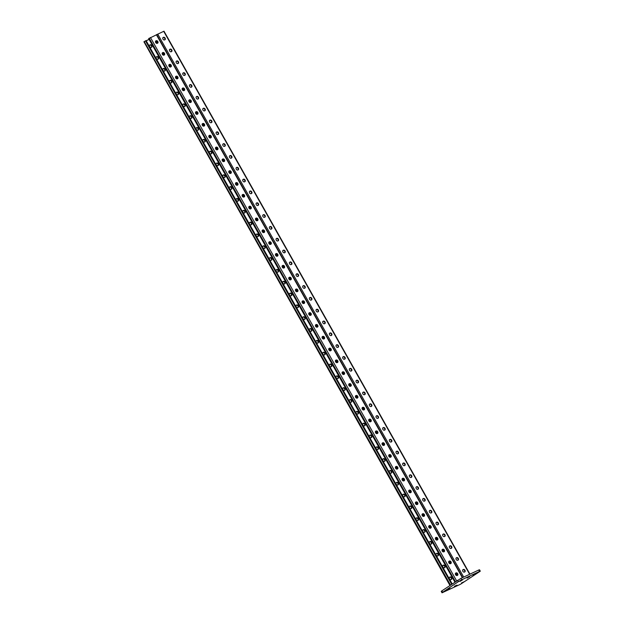 <?xml version="1.0" encoding="UTF-8"?>
<svg xmlns="http://www.w3.org/2000/svg" width="624" height="624" viewBox="0 0 624 624"><rect width="100%" height="100%" fill="white"/><g stroke="black" fill="none" stroke-linecap="round" stroke-linejoin="round"><path stroke-width="0.94" d="M446.183 590.632L449.834 588.338L446.183 590.632M473 575.476L476.65 573.183L473 575.476M441.831 590.873L442.634 592.293L442.034 592.8L441.238 591.38L441.831 590.873L460.933 578.354L478.702 570.04L479.505 569.759L480.301 571.178L479.505 571.459L478.702 570.04M460.933 578.354L461.737 579.774L479.505 571.459M442.634 592.293L458.383 581.669L457.587 580.25M480.301 571.178L460.598 584.204L442.034 592.8M454.553 586.591L457.018 585.094L454.381 586.303M461.659 583.261L464.123 581.763L461.495 582.972M467.15 578.097L469.622 576.592L466.986 577.801M460.044 581.42L462.509 579.922L459.88 581.131M461.737 579.774L458.383 581.669M456.745 575.554L455.473 573.3M450.083 563.729L448.812 561.475M316.813 327.21L315.541 324.956M310.144 315.385L308.88 313.131M323.474 339.035L322.202 336.781M330.135 350.86L328.871 348.613M336.796 362.684L335.533 360.438M343.465 374.509L342.194 372.263M350.126 386.342L348.855 384.088M356.788 398.167L355.524 395.912M363.457 409.991L362.185 407.737M370.118 421.816L368.846 419.562M376.779 433.641L375.515 431.395M383.448 445.466L382.177 443.219M390.109 457.291L388.838 455.044M396.77 469.123L395.507 466.869M403.432 480.948L402.168 478.694M410.101 492.773L408.829 490.519M416.762 504.598L415.49 502.343M423.423 516.422L422.159 514.176M430.092 528.247L428.821 526.001M436.753 540.072L435.482 537.826M443.414 551.905L442.151 549.65M155.618 41.137L156.881 43.391M162.279 52.962L163.55 55.216M295.55 289.481L296.821 291.728M302.211 301.306L303.482 303.56M288.889 277.657L290.152 279.903M282.22 265.832L283.491 268.078M275.558 253.999L276.83 256.253M268.897 242.174L270.161 244.429M262.228 230.35L263.5 232.604M255.567 218.525L256.838 220.779M248.906 206.7L250.177 208.954M242.245 194.875L243.508 197.122M235.576 183.05L236.847 185.297M228.914 171.218L230.186 173.472M222.253 159.393L223.517 161.647M215.584 147.568L216.856 149.822M208.923 135.743L210.194 137.998M202.262 123.919L203.525 126.173M195.593 112.094L196.864 114.34M188.932 100.269L190.203 102.515M182.27 88.436L183.542 90.691M175.609 76.612L176.873 78.866M168.94 64.787L170.212 67.041M455.988 575.211L455.341 574.057L455.988 575.211M449.327 563.386L448.679 562.232L449.327 563.386M316.056 326.867L315.409 325.712L316.056 326.867M309.395 315.042L308.74 313.888L309.395 315.042M322.717 338.692L322.07 337.537L322.717 338.692M329.386 350.516L328.731 349.37L329.386 350.516M336.047 362.349L335.4 361.195L336.047 362.349M342.709 374.174L342.061 373.019L342.709 374.174M349.37 385.999L348.722 384.844L349.37 385.999M356.039 397.823L355.384 396.669L356.039 397.823M362.7 409.648L362.053 408.494L362.7 409.648M369.361 421.473L368.714 420.319L369.361 421.473M376.03 433.298L375.375 432.151L376.03 433.298M382.691 445.13L382.044 443.976L382.691 445.13M389.353 456.955L388.705 455.801L389.353 456.955M396.022 468.78L395.366 467.626L396.022 468.78M402.683 480.605L402.035 479.45L402.683 480.605M409.344 492.43L408.697 491.275L409.344 492.43M416.005 504.254L415.358 503.1L416.005 504.254M422.674 516.079L422.019 514.933L422.674 516.079M429.335 527.912L428.688 526.757L429.335 527.912M435.997 539.737L435.349 538.582L435.997 539.737M442.666 551.561L442.01 550.407L442.666 551.561M155.477 41.894L156.133 43.048L155.477 41.894M162.146 53.719L162.794 54.873L162.146 53.719M295.417 290.238L296.065 291.392L295.417 290.238M302.078 302.063L302.726 303.217L302.078 302.063M288.748 278.413L289.403 279.568L288.748 278.413M282.087 266.588L282.734 267.735L282.087 266.588M275.426 254.764L276.073 255.91L275.426 254.764M268.765 242.931L269.412 244.085L268.765 242.931M262.096 231.106L262.751 232.261L262.096 231.106M255.434 219.281L256.082 220.436L255.434 219.281M248.773 207.457L249.421 208.611L248.773 207.457M242.104 195.632L242.759 196.786L242.104 195.632M235.443 183.807L236.09 184.954L235.443 183.807M228.782 171.982L229.429 173.129L228.782 171.982M222.113 160.15L222.768 161.304L222.113 160.15M215.452 148.325L216.099 149.479L215.452 148.325M208.79 136.5L209.438 137.654L208.79 136.5M202.129 124.675L202.777 125.83L202.129 124.675M195.46 112.85L196.108 114.005L195.46 112.85M188.799 101.026L189.446 102.172L188.799 101.026M182.138 89.201L182.785 90.347L182.138 89.201M175.469 77.368L176.124 78.523L175.469 77.368M168.808 65.543L169.455 66.698L168.808 65.543M316.22 309.644L316.368 309.574A1.42 1.014 -124 0 1 317.858 310.175A1.42 1.014 -124 0 1 318.014 311.828M322.881 321.469L323.029 321.399A1.42 1.014 -124 0 1 324.519 322.007A1.42 1.014 -124 0 1 324.675 323.661M329.542 333.294L329.69 333.224A1.42 1.014 -124 0 1 331.188 333.832A1.42 1.014 -124 0 1 331.336 335.486M336.211 345.119L336.359 345.049A1.42 1.014 -124 0 1 337.849 345.657A1.42 1.014 -124 0 1 338.005 347.311M342.872 356.951L343.021 356.881A1.42 1.014 -124 0 1 344.51 357.482A1.42 1.014 -124 0 1 344.666 359.135M349.534 368.776L349.682 368.706A1.42 1.014 -124 0 1 351.179 369.307A1.42 1.014 -124 0 1 351.328 370.96M356.195 380.601L356.351 380.531A1.42 1.014 -124 0 1 357.841 381.131A1.42 1.014 -124 0 1 357.989 382.785M362.864 392.426L363.012 392.356A1.42 1.014 -124 0 1 364.502 392.956A1.42 1.014 -124 0 1 364.658 394.61M369.525 404.251L369.673 404.18A1.42 1.014 -124 0 1 371.171 404.789A1.42 1.014 -124 0 1 371.319 406.442M376.186 416.075L376.334 416.005A1.42 1.014 -124 0 1 377.832 416.614A1.42 1.014 -124 0 1 377.98 418.267M382.855 427.9L383.003 427.83A1.42 1.014 -124 0 1 384.493 428.438A1.42 1.014 -124 0 1 384.649 430.092M389.516 439.733L389.665 439.663A1.42 1.014 -124 0 1 391.154 440.263A1.42 1.014 -124 0 1 391.31 441.917M396.178 451.558L396.326 451.487A1.42 1.014 -124 0 1 397.823 452.088A1.42 1.014 -124 0 1 397.972 453.742M402.847 463.382L402.995 463.312A1.42 1.014 -124 0 1 404.485 463.913A1.42 1.014 -124 0 1 404.641 465.566M409.508 475.207L409.656 475.137A1.42 1.014 -124 0 1 411.146 475.738A1.42 1.014 -124 0 1 411.302 477.391M416.169 487.032L416.317 486.962A1.42 1.014 -124 0 1 417.815 487.57A1.42 1.014 -124 0 1 417.963 489.224M422.838 498.857L422.986 498.787A1.42 1.014 -124 0 1 424.476 499.395A1.42 1.014 -124 0 1 424.624 501.049M429.499 510.682L429.647 510.611A1.42 1.014 -124 0 1 431.137 511.22A1.42 1.014 -124 0 1 431.293 512.873M436.16 522.514L436.309 522.444A1.42 1.014 -124 0 1 437.806 523.045A1.42 1.014 -124 0 1 437.954 524.698M442.822 534.339L442.978 534.269A1.42 1.014 -124 0 1 444.467 534.869A1.42 1.014 -124 0 1 444.616 536.523M449.491 546.164L449.639 546.094A1.42 1.014 -124 0 1 451.129 546.694A1.42 1.014 -124 0 1 451.285 548.348M456.152 557.989L456.3 557.918A1.42 1.014 -124 0 1 457.798 558.519A1.42 1.014 -124 0 1 457.946 560.173M462.813 569.813L462.961 569.743A1.42 1.014 -124 0 1 464.459 570.352A1.42 1.014 -124 0 1 464.607 572.005M311.345 300.004A1.42 1.014 56 0 0 311.197 298.35A1.42 1.014 56 0 0 309.699 297.749L309.551 297.82M304.684 288.179A1.42 1.014 56 0 0 304.535 286.525A1.42 1.014 56 0 0 303.038 285.925L302.89 285.995M298.022 276.354A1.42 1.014 56 0 0 297.866 274.7A1.42 1.014 56 0 0 296.377 274.1L296.228 274.17M291.353 264.529A1.42 1.014 56 0 0 291.205 262.876A1.42 1.014 56 0 0 289.715 262.267L289.559 262.337M284.692 252.704A1.42 1.014 56 0 0 284.544 251.051A1.42 1.014 56 0 0 283.046 250.442L282.898 250.513M278.031 240.88A1.42 1.014 56 0 0 277.875 239.226A1.42 1.014 56 0 0 276.385 238.618L276.237 238.688M271.37 229.047A1.42 1.014 56 0 0 271.214 227.401A1.42 1.014 56 0 0 269.724 226.793L269.576 226.863M264.701 217.222A1.42 1.014 56 0 0 264.553 215.569A1.42 1.014 56 0 0 263.055 214.968L262.907 215.038M258.04 205.397A1.42 1.014 56 0 0 257.884 203.744A1.42 1.014 56 0 0 256.394 203.143L256.246 203.213M251.378 193.573A1.42 1.014 56 0 0 251.222 191.919A1.42 1.014 56 0 0 249.733 191.318L249.584 191.389M244.709 181.748A1.42 1.014 56 0 0 244.561 180.094A1.42 1.014 56 0 0 243.064 179.486L242.915 179.556M238.048 169.923A1.42 1.014 56 0 0 237.9 168.269A1.42 1.014 56 0 0 236.402 167.661L236.254 167.731M231.387 158.098A1.42 1.014 56 0 0 231.231 156.445A1.42 1.014 56 0 0 229.741 155.836L229.593 155.906M224.718 146.266A1.42 1.014 56 0 0 224.57 144.62A1.42 1.014 56 0 0 223.08 144.011L222.924 144.082M218.057 134.441A1.42 1.014 56 0 0 217.909 132.787A1.42 1.014 56 0 0 216.411 132.187L216.263 132.257M211.396 122.616A1.42 1.014 56 0 0 211.24 120.962A1.42 1.014 56 0 0 209.75 120.362L209.602 120.432M204.727 110.791A1.42 1.014 56 0 0 204.578 109.138A1.42 1.014 56 0 0 203.089 108.537L202.94 108.607M198.065 98.966A1.42 1.014 56 0 0 197.917 97.313A1.42 1.014 56 0 0 196.42 96.704L196.271 96.775M191.404 87.142A1.42 1.014 56 0 0 191.248 85.488A1.42 1.014 56 0 0 189.758 84.88L189.61 84.95M184.743 75.317A1.42 1.014 56 0 0 184.587 73.663A1.42 1.014 56 0 0 183.097 73.055L182.949 73.125M178.074 63.484A1.42 1.014 56 0 0 177.926 61.838A1.42 1.014 56 0 0 176.428 61.23L176.28 61.3M171.413 51.659A1.42 1.014 56 0 0 171.265 50.006A1.42 1.014 56 0 0 169.767 49.405L169.619 49.475M164.752 39.835A1.42 1.014 56 0 0 164.596 38.181A1.42 1.014 56 0 0 163.106 37.58L162.958 37.651M156.725 34.648L163.995 31.2L469.927 574.15M317.866 311.899L318.146 311.766A1.42 1.014 56 0 0 318.248 311.711A1.42 1.014 56 0 0 318.334 310.034A1.42 1.014 56 0 0 316.758 309.309L316.477 309.442A1.42 1.014 56 0 0 316.376 309.496A1.42 1.014 56 0 0 316.282 311.173A1.42 1.014 56 0 0 317.866 311.899M324.527 323.731L324.808 323.591A1.42 1.014 56 0 0 324.909 323.536A1.42 1.014 56 0 0 325.003 321.867A1.42 1.014 56 0 0 323.427 321.134L323.138 321.266A1.42 1.014 56 0 0 323.037 321.321A1.42 1.014 56 0 0 322.951 322.998A1.42 1.014 56 0 0 324.527 323.731M331.188 335.556L331.477 335.423A1.42 1.014 56 0 0 331.57 335.361A1.42 1.014 56 0 0 331.664 333.692A1.42 1.014 56 0 0 330.088 332.959L329.8 333.091A1.42 1.014 56 0 0 329.706 333.154A1.42 1.014 56 0 0 329.612 334.823A1.42 1.014 56 0 0 331.188 335.556M337.849 347.381L338.138 347.248A1.42 1.014 56 0 0 338.239 347.194A1.42 1.014 56 0 0 338.325 345.517A1.42 1.014 56 0 0 336.749 344.783L336.469 344.916A1.42 1.014 56 0 0 336.367 344.978A1.42 1.014 56 0 0 336.274 346.648A1.42 1.014 56 0 0 337.849 347.381M344.518 359.206L344.799 359.073A1.42 1.014 56 0 0 344.9 359.018A1.42 1.014 56 0 0 344.994 357.341A1.42 1.014 56 0 0 343.411 356.616L343.13 356.749A1.42 1.014 56 0 0 343.028 356.803A1.42 1.014 56 0 0 342.943 358.472A1.42 1.014 56 0 0 344.518 359.206M351.179 371.03L351.46 370.898A1.42 1.014 56 0 0 351.562 370.843A1.42 1.014 56 0 0 351.655 369.166A1.42 1.014 56 0 0 350.08 368.441L349.791 368.573A1.42 1.014 56 0 0 349.697 368.628A1.42 1.014 56 0 0 349.604 370.305A1.42 1.014 56 0 0 351.179 371.03M357.841 382.855L358.129 382.723A1.42 1.014 56 0 0 358.223 382.668A1.42 1.014 56 0 0 358.316 380.991A1.42 1.014 56 0 0 356.741 380.266L356.46 380.398A1.42 1.014 56 0 0 356.359 380.453A1.42 1.014 56 0 0 356.265 382.13A1.42 1.014 56 0 0 357.841 382.855M364.51 394.68L364.79 394.547A1.42 1.014 56 0 0 364.892 394.493A1.42 1.014 56 0 0 364.985 392.816A1.42 1.014 56 0 0 363.402 392.09L363.121 392.223A1.42 1.014 56 0 0 363.02 392.278A1.42 1.014 56 0 0 362.926 393.955A1.42 1.014 56 0 0 364.51 394.68M371.171 406.513L371.452 406.372A1.42 1.014 56 0 0 371.553 406.318A1.42 1.014 56 0 0 371.647 404.648A1.42 1.014 56 0 0 370.071 403.915L369.782 404.048A1.42 1.014 56 0 0 369.689 404.102A1.42 1.014 56 0 0 369.595 405.779A1.42 1.014 56 0 0 371.171 406.513M377.832 418.337L378.121 418.205A1.42 1.014 56 0 0 378.214 418.142A1.42 1.014 56 0 0 378.308 416.473A1.42 1.014 56 0 0 376.732 415.74L376.451 415.873A1.42 1.014 56 0 0 376.35 415.927A1.42 1.014 56 0 0 376.256 417.604A1.42 1.014 56 0 0 377.832 418.337M384.501 430.162L384.782 430.03A1.42 1.014 56 0 0 384.883 429.975A1.42 1.014 56 0 0 384.969 428.298A1.42 1.014 56 0 0 383.393 427.565L383.113 427.697A1.42 1.014 56 0 0 383.011 427.76A1.42 1.014 56 0 0 382.918 429.429A1.42 1.014 56 0 0 384.501 430.162M391.162 441.987L391.443 441.854A1.42 1.014 56 0 0 391.544 441.8A1.42 1.014 56 0 0 391.638 440.123A1.42 1.014 56 0 0 390.062 439.397L389.774 439.53A1.42 1.014 56 0 0 389.672 439.585A1.42 1.014 56 0 0 389.587 441.254A1.42 1.014 56 0 0 391.162 441.987M397.823 453.812L398.112 453.679A1.42 1.014 56 0 0 398.206 453.625A1.42 1.014 56 0 0 398.299 451.948A1.42 1.014 56 0 0 396.724 451.222L396.435 451.355A1.42 1.014 56 0 0 396.341 451.409A1.42 1.014 56 0 0 396.248 453.086A1.42 1.014 56 0 0 397.823 453.812M404.485 465.637L404.773 465.504A1.42 1.014 56 0 0 404.875 465.449A1.42 1.014 56 0 0 404.96 463.772A1.42 1.014 56 0 0 403.385 463.047L403.104 463.18A1.42 1.014 56 0 0 403.003 463.234A1.42 1.014 56 0 0 402.909 464.911A1.42 1.014 56 0 0 404.485 465.637M411.154 477.461L411.434 477.329A1.42 1.014 56 0 0 411.536 477.274A1.42 1.014 56 0 0 411.629 475.597A1.42 1.014 56 0 0 410.046 474.872L409.765 475.004A1.42 1.014 56 0 0 409.664 475.059A1.42 1.014 56 0 0 409.578 476.736A1.42 1.014 56 0 0 411.154 477.461M417.815 489.294L418.096 489.154A1.42 1.014 56 0 0 418.197 489.099A1.42 1.014 56 0 0 418.291 487.43A1.42 1.014 56 0 0 416.715 486.697L416.426 486.829A1.42 1.014 56 0 0 416.333 486.884A1.42 1.014 56 0 0 416.239 488.561A1.42 1.014 56 0 0 417.815 489.294M424.476 501.119L424.765 500.986A1.42 1.014 56 0 0 424.858 500.924A1.42 1.014 56 0 0 424.952 499.255A1.42 1.014 56 0 0 423.376 498.521L423.095 498.654A1.42 1.014 56 0 0 422.994 498.709A1.42 1.014 56 0 0 422.9 500.386A1.42 1.014 56 0 0 424.476 501.119M431.145 512.944L431.426 512.811A1.42 1.014 56 0 0 431.527 512.756A1.42 1.014 56 0 0 431.621 511.079A1.42 1.014 56 0 0 430.037 510.346L429.757 510.479A1.42 1.014 56 0 0 429.655 510.541A1.42 1.014 56 0 0 429.562 512.21A1.42 1.014 56 0 0 431.145 512.944M437.806 524.768L438.087 524.636A1.42 1.014 56 0 0 438.188 524.581A1.42 1.014 56 0 0 438.282 522.904A1.42 1.014 56 0 0 436.706 522.179L436.418 522.311A1.42 1.014 56 0 0 436.324 522.366A1.42 1.014 56 0 0 436.231 524.035A1.42 1.014 56 0 0 437.806 524.768M444.467 536.593L444.756 536.461A1.42 1.014 56 0 0 444.85 536.406A1.42 1.014 56 0 0 444.943 534.729A1.42 1.014 56 0 0 443.368 534.004L443.087 534.136A1.42 1.014 56 0 0 442.985 534.191A1.42 1.014 56 0 0 442.892 535.868A1.42 1.014 56 0 0 444.467 536.593M451.136 548.418L451.417 548.285A1.42 1.014 56 0 0 451.519 548.231A1.42 1.014 56 0 0 451.604 546.554A1.42 1.014 56 0 0 450.029 545.828L449.748 545.961A1.42 1.014 56 0 0 449.647 546.016A1.42 1.014 56 0 0 449.553 547.693A1.42 1.014 56 0 0 451.136 548.418M457.798 560.243L458.078 560.11A1.42 1.014 56 0 0 458.18 560.056A1.42 1.014 56 0 0 458.273 558.379A1.42 1.014 56 0 0 456.698 557.653L456.409 557.786A1.42 1.014 56 0 0 456.308 557.84A1.42 1.014 56 0 0 456.222 559.517A1.42 1.014 56 0 0 457.798 560.243M464.459 572.075L464.747 571.935A1.42 1.014 56 0 0 464.841 571.88A1.42 1.014 56 0 0 464.935 570.211A1.42 1.014 56 0 0 463.359 569.478L463.07 569.611A1.42 1.014 56 0 0 462.977 569.665A1.42 1.014 56 0 0 462.883 571.342A1.42 1.014 56 0 0 464.459 572.075M309.816 297.617L310.097 297.484A1.42 1.014 -124 0 1 311.672 298.21A1.42 1.014 -124 0 1 311.579 299.887A1.42 1.014 -124 0 1 311.485 299.941L311.197 300.074A1.42 1.014 -124 0 1 309.621 299.348A1.42 1.014 -124 0 1 309.715 297.671A1.42 1.014 -124 0 1 309.816 297.617L309.621 297.742M303.147 285.792L303.436 285.659A1.42 1.014 -124 0 1 305.011 286.385A1.42 1.014 -124 0 1 304.918 288.062A1.42 1.014 -124 0 1 304.816 288.116L304.535 288.249A1.42 1.014 -124 0 1 302.96 287.524A1.42 1.014 -124 0 1 303.053 285.847A1.42 1.014 -124 0 1 303.147 285.792L302.96 285.917M296.486 273.967L296.767 273.835A1.42 1.014 -124 0 1 298.35 274.56A1.42 1.014 -124 0 1 298.256 276.237A1.42 1.014 -124 0 1 298.155 276.292L297.874 276.424A1.42 1.014 -124 0 1 296.291 275.691A1.42 1.014 -124 0 1 296.384 274.022A1.42 1.014 -124 0 1 296.486 273.967L296.299 274.092M289.825 262.135L290.105 262.002A1.42 1.014 -124 0 1 291.681 262.735A1.42 1.014 -124 0 1 291.587 264.412A1.42 1.014 -124 0 1 291.494 264.467L291.205 264.599A1.42 1.014 -124 0 1 289.63 263.866A1.42 1.014 -124 0 1 289.723 262.197A1.42 1.014 -124 0 1 289.825 262.135L289.637 262.267M283.156 250.31L283.444 250.177A1.42 1.014 -124 0 1 285.02 250.91A1.42 1.014 -124 0 1 284.926 252.58A1.42 1.014 -124 0 1 284.825 252.642L284.544 252.775A1.42 1.014 -124 0 1 282.968 252.041A1.42 1.014 -124 0 1 283.062 250.372A1.42 1.014 -124 0 1 283.156 250.31L282.968 250.442M276.494 238.485L276.775 238.352A1.42 1.014 -124 0 1 278.359 239.086A1.42 1.014 -124 0 1 278.265 240.755A1.42 1.014 -124 0 1 278.164 240.809L277.883 240.95A1.42 1.014 -124 0 1 276.307 240.217A1.42 1.014 -124 0 1 276.393 238.54A1.42 1.014 -124 0 1 276.494 238.485L276.307 238.61M269.833 226.66L270.114 226.528A1.42 1.014 -124 0 1 271.69 227.253A1.42 1.014 -124 0 1 271.604 228.93A1.42 1.014 -124 0 1 271.502 228.985L271.214 229.117A1.42 1.014 -124 0 1 269.638 228.392A1.42 1.014 -124 0 1 269.732 226.715A1.42 1.014 -124 0 1 269.833 226.66L269.646 226.785M263.164 214.835L263.453 214.703A1.42 1.014 -124 0 1 265.028 215.428A1.42 1.014 -124 0 1 264.935 217.105A1.42 1.014 -124 0 1 264.841 217.16L264.553 217.292A1.42 1.014 -124 0 1 262.977 216.567A1.42 1.014 -124 0 1 263.071 214.89A1.42 1.014 -124 0 1 263.164 214.835L262.977 214.96M256.503 203.011L256.792 202.878A1.42 1.014 -124 0 1 258.367 203.603A1.42 1.014 -124 0 1 258.274 205.28A1.42 1.014 -124 0 1 258.172 205.335L257.891 205.468A1.42 1.014 -124 0 1 256.316 204.742A1.42 1.014 -124 0 1 256.402 203.065A1.42 1.014 -124 0 1 256.503 203.011L256.316 203.135M249.842 191.186L250.123 191.053A1.42 1.014 -124 0 1 251.698 191.779A1.42 1.014 -124 0 1 251.612 193.456A1.42 1.014 -124 0 1 251.511 193.51L251.222 193.643A1.42 1.014 -124 0 1 249.647 192.917A1.42 1.014 -124 0 1 249.74 191.24A1.42 1.014 -124 0 1 249.842 191.186L249.655 191.311M243.173 179.353L243.461 179.221A1.42 1.014 -124 0 1 245.037 179.954A1.42 1.014 -124 0 1 244.943 181.631A1.42 1.014 -124 0 1 244.85 181.685L244.561 181.818A1.42 1.014 -124 0 1 242.986 181.085A1.42 1.014 -124 0 1 243.079 179.416A1.42 1.014 -124 0 1 243.173 179.353L242.986 179.486M236.512 167.528L236.8 167.396A1.42 1.014 -124 0 1 238.376 168.129A1.42 1.014 -124 0 1 238.282 169.798A1.42 1.014 -124 0 1 238.181 169.861L237.9 169.993A1.42 1.014 -124 0 1 236.324 169.26A1.42 1.014 -124 0 1 236.418 167.591A1.42 1.014 -124 0 1 236.512 167.528L236.324 167.661M229.85 155.704L230.131 155.571A1.42 1.014 -124 0 1 231.715 156.304A1.42 1.014 -124 0 1 231.621 157.973A1.42 1.014 -124 0 1 231.52 158.036L231.239 158.168A1.42 1.014 -124 0 1 229.655 157.435A1.42 1.014 -124 0 1 229.749 155.758A1.42 1.014 -124 0 1 229.85 155.704L229.663 155.828M223.189 143.879L223.47 143.746A1.42 1.014 -124 0 1 225.046 144.472A1.42 1.014 -124 0 1 224.952 146.149A1.42 1.014 -124 0 1 224.858 146.203L224.57 146.336A1.42 1.014 -124 0 1 222.994 145.61A1.42 1.014 -124 0 1 223.088 143.933A1.42 1.014 -124 0 1 223.189 143.879L223.002 144.004M216.52 132.054L216.809 131.921A1.42 1.014 -124 0 1 218.384 132.647A1.42 1.014 -124 0 1 218.291 134.324A1.42 1.014 -124 0 1 218.189 134.378L217.909 134.511A1.42 1.014 -124 0 1 216.333 133.786A1.42 1.014 -124 0 1 216.427 132.109A1.42 1.014 -124 0 1 216.52 132.054L216.333 132.179M209.859 120.229L210.14 120.097A1.42 1.014 -124 0 1 211.723 120.822A1.42 1.014 -124 0 1 211.63 122.499A1.42 1.014 -124 0 1 211.528 122.554L211.247 122.686A1.42 1.014 -124 0 1 209.672 121.961A1.42 1.014 -124 0 1 209.758 120.284A1.42 1.014 -124 0 1 209.859 120.229L209.672 120.354M203.198 108.404L203.479 108.272A1.42 1.014 -124 0 1 205.054 108.997A1.42 1.014 -124 0 1 204.961 110.674A1.42 1.014 -124 0 1 204.867 110.729L204.578 110.861A1.42 1.014 -124 0 1 203.003 110.136A1.42 1.014 -124 0 1 203.096 108.459A1.42 1.014 -124 0 1 203.198 108.404L203.011 108.529M196.529 96.58L196.817 96.439A1.42 1.014 -124 0 1 198.393 97.172A1.42 1.014 -124 0 1 198.299 98.849A1.42 1.014 -124 0 1 198.206 98.904L197.917 99.037A1.42 1.014 -124 0 1 196.342 98.303A1.42 1.014 -124 0 1 196.435 96.634A1.42 1.014 -124 0 1 196.529 96.58L196.342 96.704M189.868 84.747L190.156 84.614A1.42 1.014 -124 0 1 191.732 85.348A1.42 1.014 -124 0 1 191.638 87.017A1.42 1.014 -124 0 1 191.537 87.079L191.256 87.212A1.42 1.014 -124 0 1 189.68 86.479A1.42 1.014 -124 0 1 189.766 84.809A1.42 1.014 -124 0 1 189.868 84.747L189.68 84.88M183.206 72.922L183.487 72.79A1.42 1.014 -124 0 1 185.063 73.523A1.42 1.014 -124 0 1 184.977 75.192A1.42 1.014 -124 0 1 184.876 75.254L184.587 75.387A1.42 1.014 -124 0 1 183.011 74.654A1.42 1.014 -124 0 1 183.105 72.977A1.42 1.014 -124 0 1 183.206 72.922L183.019 73.047M176.537 61.097L176.826 60.965A1.42 1.014 -124 0 1 178.402 61.698A1.42 1.014 -124 0 1 178.308 63.367A1.42 1.014 -124 0 1 178.214 63.422L177.926 63.554A1.42 1.014 -124 0 1 176.35 62.829A1.42 1.014 -124 0 1 176.444 61.152A1.42 1.014 -124 0 1 176.537 61.097L176.35 61.222M169.876 49.273L170.165 49.14A1.42 1.014 -124 0 1 171.74 49.865A1.42 1.014 -124 0 1 171.647 51.542A1.42 1.014 -124 0 1 171.545 51.597L171.265 51.73A1.42 1.014 -124 0 1 169.689 51.004A1.42 1.014 -124 0 1 169.783 49.327A1.42 1.014 -124 0 1 169.876 49.273L169.689 49.397M163.215 37.448L163.496 37.315A1.42 1.014 -124 0 1 165.071 38.041A1.42 1.014 -124 0 1 164.986 39.718A1.42 1.014 -124 0 1 164.884 39.772L164.603 39.905A1.42 1.014 -124 0 1 163.02 39.179A1.42 1.014 -124 0 1 163.114 37.502A1.42 1.014 -124 0 1 163.215 37.448L163.028 37.573M310.3 315.385A1.42 1.014 -124 0 1 310.315 313.591A1.42 1.014 -124 0 1 310.409 313.529L310.495 313.49M316.969 327.21A1.42 1.014 -124 0 1 316.976 325.416A1.42 1.014 -124 0 1 317.078 325.361L317.164 325.315M323.63 339.035A1.42 1.014 -124 0 1 323.638 337.241A1.42 1.014 -124 0 1 323.739 337.186L323.825 337.147M330.291 350.86A1.42 1.014 -124 0 1 330.307 349.066A1.42 1.014 -124 0 1 330.4 349.011L330.486 348.972M336.952 362.684A1.42 1.014 -124 0 1 336.968 360.89A1.42 1.014 -124 0 1 337.061 360.836L337.155 360.797M343.621 374.517A1.42 1.014 -124 0 1 343.629 372.715A1.42 1.014 -124 0 1 343.73 372.661L343.816 372.622M350.282 386.342A1.42 1.014 -124 0 1 350.29 384.54A1.42 1.014 -124 0 1 350.392 384.485L350.134 384.688M356.944 398.167A1.42 1.014 -124 0 1 356.959 396.373A1.42 1.014 -124 0 1 357.053 396.31L357.139 396.271M363.613 409.991A1.42 1.014 -124 0 1 363.62 408.197A1.42 1.014 -124 0 1 363.722 408.143L363.808 408.096M370.274 421.816A1.42 1.014 -124 0 1 370.282 420.022A1.42 1.014 -124 0 1 370.383 419.968L370.469 419.929M376.935 433.641A1.42 1.014 -124 0 1 376.951 431.847A1.42 1.014 -124 0 1 377.044 431.792L377.13 431.753M383.604 445.466A1.42 1.014 -124 0 1 383.612 443.672A1.42 1.014 -124 0 1 383.713 443.617L383.448 443.82M390.265 457.298A1.42 1.014 -124 0 1 390.273 455.497A1.42 1.014 -124 0 1 390.374 455.442L390.46 455.403M396.926 469.123A1.42 1.014 -124 0 1 396.942 467.321A1.42 1.014 -124 0 1 397.036 467.267L397.121 467.228M403.588 480.948A1.42 1.014 -124 0 1 403.603 479.154A1.42 1.014 -124 0 1 403.705 479.092L403.79 479.053M410.257 492.773A1.42 1.014 -124 0 1 410.264 490.979A1.42 1.014 -124 0 1 410.366 490.924L410.452 490.877M416.918 504.598A1.42 1.014 -124 0 1 416.926 502.804A1.42 1.014 -124 0 1 417.027 502.749L417.113 502.71M423.579 516.422A1.42 1.014 -124 0 1 423.595 514.628A1.42 1.014 -124 0 1 423.688 514.574L423.774 514.535M430.248 528.247A1.42 1.014 -124 0 1 430.256 526.453A1.42 1.014 -124 0 1 430.357 526.399L430.443 526.36M436.909 540.08A1.42 1.014 -124 0 1 436.917 538.278A1.42 1.014 -124 0 1 437.018 538.223L436.761 538.426M443.57 551.905A1.42 1.014 -124 0 1 443.586 550.103A1.42 1.014 -124 0 1 443.68 550.048L443.422 550.251M450.239 563.729A1.42 1.014 -124 0 1 450.247 561.935A1.42 1.014 -124 0 1 450.349 561.873L450.434 561.834M456.901 575.554A1.42 1.014 -124 0 1 456.908 573.76A1.42 1.014 -124 0 1 457.01 573.706L457.096 573.659M303.833 301.665L303.748 301.704A1.42 1.014 56 0 0 303.646 301.759A1.42 1.014 56 0 0 303.638 303.56M296.829 290.082L297.086 289.879A1.42 1.014 56 0 0 296.985 289.934A1.42 1.014 56 0 0 296.977 291.736M290.16 278.257L290.417 278.054A1.42 1.014 56 0 0 290.324 278.109A1.42 1.014 56 0 0 290.308 279.903M283.842 266.191L283.756 266.23A1.42 1.014 56 0 0 283.655 266.284A1.42 1.014 56 0 0 283.647 268.078M277.181 254.366L277.095 254.405A1.42 1.014 56 0 0 276.994 254.459A1.42 1.014 56 0 0 276.986 256.253M270.52 242.533L270.426 242.58A1.42 1.014 56 0 0 270.332 242.635A1.42 1.014 56 0 0 270.317 244.429M263.851 230.708L263.765 230.747A1.42 1.014 56 0 0 263.671 230.81A1.42 1.014 56 0 0 263.656 232.604M257.189 218.884L257.104 218.923A1.42 1.014 56 0 0 257.002 218.977A1.42 1.014 56 0 0 256.994 220.779M250.528 207.059L250.442 207.098A1.42 1.014 56 0 0 250.341 207.152A1.42 1.014 56 0 0 250.333 208.954M243.859 195.234L243.773 195.273A1.42 1.014 56 0 0 243.68 195.328A1.42 1.014 56 0 0 243.664 197.122M237.198 183.409L237.112 183.448A1.42 1.014 56 0 0 237.011 183.503A1.42 1.014 56 0 0 237.003 185.297M230.537 171.584L230.451 171.623A1.42 1.014 56 0 0 230.35 171.678A1.42 1.014 56 0 0 230.342 173.472M223.868 159.752L223.782 159.799A1.42 1.014 56 0 0 223.688 159.853A1.42 1.014 56 0 0 223.673 161.647M217.207 147.927L217.121 147.966A1.42 1.014 56 0 0 217.019 148.028A1.42 1.014 56 0 0 217.012 149.822M210.545 136.102L210.46 136.141A1.42 1.014 56 0 0 210.358 136.196A1.42 1.014 56 0 0 210.35 137.998M203.533 124.519L203.791 124.316A1.42 1.014 56 0 0 203.697 124.371A1.42 1.014 56 0 0 203.681 126.173M197.215 112.453L197.129 112.492A1.42 1.014 56 0 0 197.028 112.546A1.42 1.014 56 0 0 197.02 114.348M190.554 100.628L190.468 100.667A1.42 1.014 56 0 0 190.367 100.721A1.42 1.014 56 0 0 190.359 102.515M183.893 88.803L183.807 88.842A1.42 1.014 56 0 0 183.706 88.897A1.42 1.014 56 0 0 183.698 90.691M177.224 76.97L177.138 77.017A1.42 1.014 56 0 0 177.044 77.072A1.42 1.014 56 0 0 177.029 78.866M170.563 65.146L170.477 65.185A1.42 1.014 56 0 0 170.375 65.247A1.42 1.014 56 0 0 170.368 67.041M163.901 53.321L163.816 53.36A1.42 1.014 56 0 0 163.714 53.414A1.42 1.014 56 0 0 163.706 55.216M157.232 41.496L157.147 41.535A1.42 1.014 56 0 0 157.053 41.59A1.42 1.014 56 0 0 157.037 43.391M310.573 313.591A1.42 1.014 56 0 0 310.3 313.661L310.151 313.732M317.242 325.416A1.42 1.014 56 0 0 316.969 325.494L316.813 325.564M323.903 337.249A1.42 1.014 56 0 0 323.63 337.319L323.482 337.389M330.564 349.073A1.42 1.014 56 0 0 330.291 349.144L330.143 349.214M337.233 360.898A1.42 1.014 56 0 0 336.952 360.968L336.804 361.039M343.894 372.723A1.42 1.014 56 0 0 343.621 372.793L343.473 372.863M357.224 396.373A1.42 1.014 56 0 0 356.944 396.443L356.795 396.513M363.886 408.197A1.42 1.014 56 0 0 363.613 408.275L363.464 408.338M370.547 420.03A1.42 1.014 56 0 0 370.274 420.1L370.126 420.17M377.208 431.855A1.42 1.014 56 0 0 376.935 431.925L376.787 431.995M390.538 455.504A1.42 1.014 56 0 0 390.265 455.575L390.117 455.645M397.199 467.329A1.42 1.014 56 0 0 396.926 467.399L396.778 467.47M403.868 479.154A1.42 1.014 56 0 0 403.588 479.224L403.439 479.294M410.53 490.979A1.42 1.014 56 0 0 410.257 491.057L410.108 491.119M417.191 502.811A1.42 1.014 56 0 0 416.918 502.882L416.77 502.952M423.86 514.636A1.42 1.014 56 0 0 423.579 514.706L423.431 514.777M430.521 526.461A1.42 1.014 56 0 0 430.248 526.531L430.1 526.601M450.512 561.935A1.42 1.014 56 0 0 450.239 562.006L450.083 562.076M457.174 573.76A1.42 1.014 56 0 0 456.901 573.838L456.752 573.901M303.49 301.907L303.638 301.837A1.42 1.014 -124 0 1 303.911 301.766M283.499 266.432L283.647 266.362A1.42 1.014 -124 0 1 283.92 266.292M276.838 254.608L276.986 254.537A1.42 1.014 -124 0 1 277.259 254.467M270.169 242.783L270.317 242.713A1.42 1.014 -124 0 1 270.598 242.635M263.507 230.95L263.656 230.88A1.42 1.014 -124 0 1 263.929 230.81M256.846 219.125L256.994 219.055A1.42 1.014 -124 0 1 257.267 218.985M250.177 207.301L250.333 207.23A1.42 1.014 -124 0 1 250.606 207.16M243.516 195.476L243.664 195.406A1.42 1.014 -124 0 1 243.937 195.335M236.855 183.651L237.003 183.581A1.42 1.014 -124 0 1 237.276 183.511M230.194 171.826L230.342 171.756A1.42 1.014 -124 0 1 230.615 171.686M223.525 160.001L223.673 159.931A1.42 1.014 -124 0 1 223.954 159.853M216.863 148.169L217.012 148.099A1.42 1.014 -124 0 1 217.285 148.028M210.202 136.344L210.35 136.274A1.42 1.014 -124 0 1 210.623 136.204M196.872 112.694L197.02 112.624A1.42 1.014 -124 0 1 197.293 112.554M190.211 100.87L190.359 100.799A1.42 1.014 -124 0 1 190.632 100.729M183.542 89.045L183.698 88.975A1.42 1.014 -124 0 1 183.971 88.904M176.881 77.22L177.029 77.15A1.42 1.014 -124 0 1 177.302 77.072M170.219 65.387L170.368 65.317A1.42 1.014 -124 0 1 170.641 65.247M163.55 53.563L163.706 53.492A1.42 1.014 -124 0 1 163.979 53.422M156.889 41.738L157.037 41.668A1.42 1.014 -124 0 1 157.318 41.597M302.266 301.228L302.414 301.158A1.42 1.014 -124 0 1 303.911 301.766A1.42 1.014 -124 0 1 304.06 303.42M295.604 289.403L295.753 289.333A1.42 1.014 -124 0 1 297.25 289.942A1.42 1.014 -124 0 1 297.398 291.595M288.943 277.579L289.091 277.508A1.42 1.014 -124 0 1 290.581 278.109A1.42 1.014 -124 0 1 290.737 279.763M282.274 265.754L282.43 265.684A1.42 1.014 -124 0 1 283.92 266.284A1.42 1.014 -124 0 1 284.068 267.938M275.613 253.929L275.761 253.859A1.42 1.014 -124 0 1 277.259 254.459A1.42 1.014 -124 0 1 277.407 256.113M268.952 242.104L269.1 242.034A1.42 1.014 -124 0 1 270.59 242.635A1.42 1.014 -124 0 1 270.746 244.288M262.291 230.272L262.439 230.201A1.42 1.014 -124 0 1 263.929 230.81A1.42 1.014 -124 0 1 264.077 232.463M255.622 218.447L255.77 218.377A1.42 1.014 -124 0 1 257.267 218.985A1.42 1.014 -124 0 1 257.416 220.639M248.96 206.622L249.109 206.552A1.42 1.014 -124 0 1 250.598 207.16A1.42 1.014 -124 0 1 250.754 208.814M242.299 194.797L242.447 194.727A1.42 1.014 -124 0 1 243.937 195.328A1.42 1.014 -124 0 1 244.093 196.981M235.63 182.972L235.778 182.902A1.42 1.014 -124 0 1 237.276 183.503A1.42 1.014 -124 0 1 237.424 185.156M228.969 171.148L229.117 171.077A1.42 1.014 -124 0 1 230.615 171.678A1.42 1.014 -124 0 1 230.763 173.332M222.308 159.323L222.456 159.253A1.42 1.014 -124 0 1 223.946 159.853A1.42 1.014 -124 0 1 224.102 161.507M215.639 147.49L215.795 147.42A1.42 1.014 -124 0 1 217.285 148.028A1.42 1.014 -124 0 1 217.433 149.682M208.978 135.665L209.126 135.595A1.42 1.014 -124 0 1 210.623 136.204A1.42 1.014 -124 0 1 210.772 137.857M202.316 123.841L202.465 123.77A1.42 1.014 -124 0 1 203.954 124.379A1.42 1.014 -124 0 1 204.11 126.032M195.655 112.016L195.803 111.946A1.42 1.014 -124 0 1 197.293 112.546A1.42 1.014 -124 0 1 197.441 114.2M188.986 100.191L189.134 100.121A1.42 1.014 -124 0 1 190.632 100.721A1.42 1.014 -124 0 1 190.78 102.375M182.325 88.366L182.473 88.296A1.42 1.014 -124 0 1 183.963 88.897A1.42 1.014 -124 0 1 184.119 90.55M175.664 76.541L175.812 76.471A1.42 1.014 -124 0 1 177.302 77.072A1.42 1.014 -124 0 1 177.458 78.725M168.995 64.709L169.143 64.639A1.42 1.014 -124 0 1 170.641 65.247A1.42 1.014 -124 0 1 170.789 66.901M162.334 52.884L162.482 52.814A1.42 1.014 -124 0 1 163.979 53.422A1.42 1.014 -124 0 1 164.128 55.076M155.672 41.059L155.821 40.989A1.42 1.014 -124 0 1 157.31 41.597A1.42 1.014 -124 0 1 157.466 43.251M310.729 315.245A1.42 1.014 56 0 0 310.573 313.591A1.42 1.014 56 0 0 309.083 312.983L308.935 313.053M317.39 327.07A1.42 1.014 56 0 0 317.234 325.416A1.42 1.014 56 0 0 315.744 324.815L315.596 324.878M324.051 338.894A1.42 1.014 56 0 0 323.903 337.241A1.42 1.014 56 0 0 322.405 336.64L322.257 336.71M330.712 350.719A1.42 1.014 56 0 0 330.564 349.066A1.42 1.014 56 0 0 329.074 348.465L328.926 348.535M337.381 362.544A1.42 1.014 56 0 0 337.225 360.89A1.42 1.014 56 0 0 335.735 360.29L335.587 360.36M344.042 374.377A1.42 1.014 56 0 0 343.894 372.723A1.42 1.014 56 0 0 342.397 372.115L342.248 372.185M350.704 386.201A1.42 1.014 56 0 0 350.555 384.548A1.42 1.014 56 0 0 349.066 383.939L348.91 384.01M357.373 398.026A1.42 1.014 56 0 0 357.217 396.373A1.42 1.014 56 0 0 355.727 395.764L355.579 395.834M364.034 409.851A1.42 1.014 56 0 0 363.886 408.197A1.42 1.014 56 0 0 362.388 407.597L362.24 407.659M370.695 421.676A1.42 1.014 56 0 0 370.547 420.022A1.42 1.014 56 0 0 369.049 419.422L368.901 419.492M377.364 433.501A1.42 1.014 56 0 0 377.208 431.847A1.42 1.014 56 0 0 375.718 431.246L375.57 431.317M384.025 445.325A1.42 1.014 56 0 0 383.869 443.672A1.42 1.014 56 0 0 382.379 443.071L382.231 443.141M390.686 457.158A1.42 1.014 56 0 0 390.538 455.504A1.42 1.014 56 0 0 389.041 454.896L388.892 454.966M397.355 468.983A1.42 1.014 56 0 0 397.199 467.329A1.42 1.014 56 0 0 395.71 466.721L395.561 466.791M404.017 480.808A1.42 1.014 56 0 0 403.861 479.154A1.42 1.014 56 0 0 402.371 478.546L402.223 478.616M410.678 492.632A1.42 1.014 56 0 0 410.53 490.979A1.42 1.014 56 0 0 409.032 490.378L408.884 490.441M417.339 504.457A1.42 1.014 56 0 0 417.191 502.804A1.42 1.014 56 0 0 415.701 502.203L415.545 502.273M424.008 516.282A1.42 1.014 56 0 0 423.852 514.628A1.42 1.014 56 0 0 422.362 514.028L422.214 514.098M430.669 528.107A1.42 1.014 56 0 0 430.521 526.453A1.42 1.014 56 0 0 429.023 525.853L428.875 525.923M437.33 539.939A1.42 1.014 56 0 0 437.182 538.286A1.42 1.014 56 0 0 435.685 537.677L435.536 537.748M443.999 551.764A1.42 1.014 56 0 0 443.843 550.111A1.42 1.014 56 0 0 442.354 549.502L442.205 549.572M450.661 563.589A1.42 1.014 56 0 0 450.505 561.935A1.42 1.014 56 0 0 449.015 561.327L448.867 561.397M457.322 575.414A1.42 1.014 56 0 0 457.174 573.76A1.42 1.014 56 0 0 455.676 573.16L455.528 573.222M156.484 34.804L148.66 38.618L454.88 582.075M302.812 300.893L302.523 301.025A1.42 1.014 56 0 0 302.429 301.08A1.42 1.014 56 0 0 302.336 302.757A1.42 1.014 56 0 0 303.911 303.49L304.2 303.358A1.42 1.014 56 0 0 304.294 303.295A1.42 1.014 56 0 0 304.387 301.626A1.42 1.014 56 0 0 302.812 300.893L302.414 301.158M296.15 289.068L295.862 289.201A1.42 1.014 56 0 0 295.768 289.255A1.42 1.014 56 0 0 295.675 290.932A1.42 1.014 56 0 0 297.25 291.665L297.531 291.525A1.42 1.014 56 0 0 297.632 291.47A1.42 1.014 56 0 0 297.726 289.801A1.42 1.014 56 0 0 296.15 289.068L295.753 289.333M289.481 277.243L289.201 277.376A1.42 1.014 56 0 0 289.099 277.43A1.42 1.014 56 0 0 289.006 279.107A1.42 1.014 56 0 0 290.589 279.833L290.87 279.7A1.42 1.014 56 0 0 290.971 279.646A1.42 1.014 56 0 0 291.057 277.969A1.42 1.014 56 0 0 289.481 277.243L289.091 277.508M282.82 265.418L282.539 265.551A1.42 1.014 56 0 0 282.438 265.606A1.42 1.014 56 0 0 282.344 267.283A1.42 1.014 56 0 0 283.92 268.008L284.209 267.875A1.42 1.014 56 0 0 284.302 267.821A1.42 1.014 56 0 0 284.396 266.144A1.42 1.014 56 0 0 282.82 265.418L282.43 265.684M276.159 253.594L275.87 253.726A1.42 1.014 56 0 0 275.777 253.781A1.42 1.014 56 0 0 275.683 255.458A1.42 1.014 56 0 0 277.259 256.183L277.54 256.051A1.42 1.014 56 0 0 277.641 255.996A1.42 1.014 56 0 0 277.735 254.319A1.42 1.014 56 0 0 276.159 253.594L275.761 253.859M269.49 241.769L269.209 241.901A1.42 1.014 56 0 0 269.108 241.956A1.42 1.014 56 0 0 269.022 243.625A1.42 1.014 56 0 0 270.598 244.358L270.878 244.226A1.42 1.014 56 0 0 270.98 244.171A1.42 1.014 56 0 0 271.073 242.494A1.42 1.014 56 0 0 269.49 241.769L269.1 242.034M262.829 229.936L262.548 230.069A1.42 1.014 56 0 0 262.447 230.131A1.42 1.014 56 0 0 262.353 231.8A1.42 1.014 56 0 0 263.929 232.534L264.217 232.401A1.42 1.014 56 0 0 264.311 232.346A1.42 1.014 56 0 0 264.404 230.669A1.42 1.014 56 0 0 262.829 229.936L262.439 230.201M256.168 218.111L255.879 218.244A1.42 1.014 56 0 0 255.785 218.299A1.42 1.014 56 0 0 255.692 219.976A1.42 1.014 56 0 0 257.267 220.709L257.556 220.576A1.42 1.014 56 0 0 257.65 220.514A1.42 1.014 56 0 0 257.743 218.845A1.42 1.014 56 0 0 256.168 218.111L255.77 218.377M249.506 206.287L249.218 206.419A1.42 1.014 56 0 0 249.116 206.474A1.42 1.014 56 0 0 249.031 208.151A1.42 1.014 56 0 0 250.606 208.884L250.887 208.744A1.42 1.014 56 0 0 250.988 208.689A1.42 1.014 56 0 0 251.082 207.02A1.42 1.014 56 0 0 249.506 206.287L249.109 206.552M242.837 194.462L242.557 194.594A1.42 1.014 56 0 0 242.455 194.649A1.42 1.014 56 0 0 242.362 196.326A1.42 1.014 56 0 0 243.937 197.051L244.226 196.919A1.42 1.014 56 0 0 244.327 196.864A1.42 1.014 56 0 0 244.413 195.187A1.42 1.014 56 0 0 242.837 194.462L242.447 194.727M236.176 182.637L235.888 182.77A1.42 1.014 56 0 0 235.794 182.824A1.42 1.014 56 0 0 235.7 184.501A1.42 1.014 56 0 0 237.276 185.227L237.565 185.094A1.42 1.014 56 0 0 237.658 185.039A1.42 1.014 56 0 0 237.752 183.362A1.42 1.014 56 0 0 236.176 182.637L235.778 182.902M229.515 170.812L229.226 170.945A1.42 1.014 56 0 0 229.133 170.999A1.42 1.014 56 0 0 229.039 172.676A1.42 1.014 56 0 0 230.615 173.402L230.896 173.269A1.42 1.014 56 0 0 230.997 173.215A1.42 1.014 56 0 0 231.091 171.538A1.42 1.014 56 0 0 229.515 170.812L229.117 171.077M222.846 158.987L222.565 159.12A1.42 1.014 56 0 0 222.464 159.175A1.42 1.014 56 0 0 222.37 160.844A1.42 1.014 56 0 0 223.954 161.577L224.234 161.444A1.42 1.014 56 0 0 224.336 161.39A1.42 1.014 56 0 0 224.422 159.713A1.42 1.014 56 0 0 222.846 158.987L222.456 159.253M216.185 147.155L215.904 147.287A1.42 1.014 56 0 0 215.803 147.35A1.42 1.014 56 0 0 215.709 149.019A1.42 1.014 56 0 0 217.285 149.752L217.573 149.62A1.42 1.014 56 0 0 217.667 149.565A1.42 1.014 56 0 0 217.76 147.888A1.42 1.014 56 0 0 216.185 147.155L215.795 147.42M209.524 135.33L209.235 135.463A1.42 1.014 56 0 0 209.141 135.517A1.42 1.014 56 0 0 209.048 137.194A1.42 1.014 56 0 0 210.623 137.927L210.904 137.795A1.42 1.014 56 0 0 211.006 137.732A1.42 1.014 56 0 0 211.099 136.063A1.42 1.014 56 0 0 209.524 135.33L209.126 135.595M202.855 123.505L202.574 123.638A1.42 1.014 56 0 0 202.472 123.692A1.42 1.014 56 0 0 202.379 125.369A1.42 1.014 56 0 0 203.962 126.103L204.243 125.962A1.42 1.014 56 0 0 204.344 125.908A1.42 1.014 56 0 0 204.438 124.238A1.42 1.014 56 0 0 202.855 123.505L202.465 123.77M196.193 111.68L195.913 111.813A1.42 1.014 56 0 0 195.811 111.868A1.42 1.014 56 0 0 195.718 113.545A1.42 1.014 56 0 0 197.293 114.27L197.582 114.137A1.42 1.014 56 0 0 197.675 114.083A1.42 1.014 56 0 0 197.769 112.406A1.42 1.014 56 0 0 196.193 111.68L195.803 111.946M189.532 99.856L189.244 99.988A1.42 1.014 56 0 0 189.15 100.043A1.42 1.014 56 0 0 189.056 101.72A1.42 1.014 56 0 0 190.632 102.445L190.913 102.313A1.42 1.014 56 0 0 191.014 102.258A1.42 1.014 56 0 0 191.108 100.581A1.42 1.014 56 0 0 189.532 99.856L189.134 100.121M182.871 88.031L182.582 88.163A1.42 1.014 56 0 0 182.481 88.218A1.42 1.014 56 0 0 182.395 89.895A1.42 1.014 56 0 0 183.971 90.62L184.252 90.488A1.42 1.014 56 0 0 184.353 90.433A1.42 1.014 56 0 0 184.447 88.756A1.42 1.014 56 0 0 182.871 88.031L182.473 88.296M176.202 76.206L175.921 76.339A1.42 1.014 56 0 0 175.82 76.393A1.42 1.014 56 0 0 175.726 78.062A1.42 1.014 56 0 0 177.302 78.796L177.59 78.663A1.42 1.014 56 0 0 177.692 78.608A1.42 1.014 56 0 0 177.778 76.931A1.42 1.014 56 0 0 176.202 76.206L175.812 76.471M169.541 64.373L169.252 64.506A1.42 1.014 56 0 0 169.159 64.568A1.42 1.014 56 0 0 169.065 66.238A1.42 1.014 56 0 0 170.641 66.971L170.929 66.838A1.42 1.014 56 0 0 171.023 66.784A1.42 1.014 56 0 0 171.116 65.107A1.42 1.014 56 0 0 169.541 64.373L169.143 64.639M162.88 52.549L162.591 52.681A1.42 1.014 56 0 0 162.49 52.736A1.42 1.014 56 0 0 162.404 54.413A1.42 1.014 56 0 0 163.979 55.146L164.26 55.013A1.42 1.014 56 0 0 164.362 54.951A1.42 1.014 56 0 0 164.455 53.282A1.42 1.014 56 0 0 162.88 52.549L162.482 52.814M156.211 40.724L155.93 40.856A1.42 1.014 56 0 0 155.828 40.911A1.42 1.014 56 0 0 155.735 42.588A1.42 1.014 56 0 0 157.318 43.321L157.599 43.181A1.42 1.014 56 0 0 157.7 43.126A1.42 1.014 56 0 0 157.786 41.457A1.42 1.014 56 0 0 156.211 40.724L155.821 40.989M310.861 315.182L310.573 315.315A1.42 1.014 -124 0 1 308.997 314.582A1.42 1.014 -124 0 1 309.091 312.913A1.42 1.014 -124 0 1 309.192 312.85L309.473 312.718A1.42 1.014 -124 0 1 311.048 313.451A1.42 1.014 -124 0 1 310.963 315.128A1.42 1.014 -124 0 1 310.861 315.182M317.522 327.007L317.242 327.14A1.42 1.014 -124 0 1 315.666 326.407A1.42 1.014 -124 0 1 315.752 324.737A1.42 1.014 -124 0 1 315.853 324.683L316.142 324.55A1.42 1.014 -124 0 1 317.717 325.276A1.42 1.014 -124 0 1 317.624 326.953A1.42 1.014 -124 0 1 317.522 327.007M324.191 338.832L323.903 338.965A1.42 1.014 -124 0 1 322.327 338.239A1.42 1.014 -124 0 1 322.421 336.562A1.42 1.014 -124 0 1 322.514 336.508L322.803 336.375A1.42 1.014 -124 0 1 324.379 337.1A1.42 1.014 -124 0 1 324.285 338.777A1.42 1.014 -124 0 1 324.191 338.832M330.853 350.657L330.564 350.789A1.42 1.014 -124 0 1 328.988 350.064A1.42 1.014 -124 0 1 329.082 348.387A1.42 1.014 -124 0 1 329.183 348.332L329.464 348.2A1.42 1.014 -124 0 1 331.04 348.925A1.42 1.014 -124 0 1 330.946 350.602A1.42 1.014 -124 0 1 330.853 350.657M337.514 362.482L337.233 362.614A1.42 1.014 -124 0 1 335.657 361.889A1.42 1.014 -124 0 1 335.743 360.212A1.42 1.014 -124 0 1 335.845 360.157L336.125 360.025A1.42 1.014 -124 0 1 337.709 360.75A1.42 1.014 -124 0 1 337.615 362.427A1.42 1.014 -124 0 1 337.514 362.482M344.175 374.306L343.894 374.439A1.42 1.014 -124 0 1 342.319 373.714A1.42 1.014 -124 0 1 342.412 372.037A1.42 1.014 -124 0 1 342.506 371.982L342.794 371.849A1.42 1.014 -124 0 1 344.37 372.583A1.42 1.014 -124 0 1 344.276 374.252A1.42 1.014 -124 0 1 344.175 374.306M350.844 386.139L350.555 386.272A1.42 1.014 -124 0 1 348.98 385.538A1.42 1.014 -124 0 1 349.073 383.861A1.42 1.014 -124 0 1 349.175 383.807L349.456 383.674A1.42 1.014 -124 0 1 351.031 384.407A1.42 1.014 -124 0 1 350.938 386.077A1.42 1.014 -124 0 1 350.844 386.139M357.505 397.964L357.224 398.096A1.42 1.014 -124 0 1 355.641 397.363A1.42 1.014 -124 0 1 355.735 395.694A1.42 1.014 -124 0 1 355.836 395.632L356.117 395.499A1.42 1.014 -124 0 1 357.7 396.232A1.42 1.014 -124 0 1 357.607 397.909A1.42 1.014 -124 0 1 357.505 397.964M364.166 409.789L363.886 409.921A1.42 1.014 -124 0 1 362.31 409.188A1.42 1.014 -124 0 1 362.404 407.519A1.42 1.014 -124 0 1 362.497 407.464L362.786 407.324A1.42 1.014 -124 0 1 364.361 408.057A1.42 1.014 -124 0 1 364.268 409.734A1.42 1.014 -124 0 1 364.166 409.789M370.835 421.613L370.547 421.746A1.42 1.014 -124 0 1 368.971 421.021A1.42 1.014 -124 0 1 369.065 419.344A1.42 1.014 -124 0 1 369.166 419.289L369.447 419.156A1.42 1.014 -124 0 1 371.023 419.882A1.42 1.014 -124 0 1 370.929 421.559A1.42 1.014 -124 0 1 370.835 421.613M377.497 433.438L377.208 433.571A1.42 1.014 -124 0 1 375.632 432.845A1.42 1.014 -124 0 1 375.726 431.168A1.42 1.014 -124 0 1 375.827 431.114L376.108 430.981A1.42 1.014 -124 0 1 377.684 431.707A1.42 1.014 -124 0 1 377.598 433.384A1.42 1.014 -124 0 1 377.497 433.438M384.158 445.263L383.877 445.396A1.42 1.014 -124 0 1 382.301 444.67A1.42 1.014 -124 0 1 382.387 442.993A1.42 1.014 -124 0 1 382.489 442.939L382.777 442.806A1.42 1.014 -124 0 1 384.353 443.531A1.42 1.014 -124 0 1 384.259 445.208A1.42 1.014 -124 0 1 384.158 445.263M390.827 457.088L390.538 457.22A1.42 1.014 -124 0 1 388.963 456.495A1.42 1.014 -124 0 1 389.056 454.818A1.42 1.014 -124 0 1 389.15 454.763L389.438 454.631A1.42 1.014 -124 0 1 391.014 455.364A1.42 1.014 -124 0 1 390.92 457.033A1.42 1.014 -124 0 1 390.827 457.088M397.488 468.92L397.199 469.053A1.42 1.014 -124 0 1 395.624 468.32A1.42 1.014 -124 0 1 395.717 466.643A1.42 1.014 -124 0 1 395.819 466.588L396.1 466.456A1.42 1.014 -124 0 1 397.675 467.189A1.42 1.014 -124 0 1 397.589 468.858A1.42 1.014 -124 0 1 397.488 468.92M404.149 480.745L403.868 480.878A1.42 1.014 -124 0 1 402.293 480.145A1.42 1.014 -124 0 1 402.379 478.475A1.42 1.014 -124 0 1 402.48 478.413L402.761 478.28A1.42 1.014 -124 0 1 404.344 479.014A1.42 1.014 -124 0 1 404.251 480.691A1.42 1.014 -124 0 1 404.149 480.745M410.81 492.57L410.53 492.703A1.42 1.014 -124 0 1 408.954 491.969A1.42 1.014 -124 0 1 409.048 490.3A1.42 1.014 -124 0 1 409.141 490.246L409.43 490.105A1.42 1.014 -124 0 1 411.005 490.838A1.42 1.014 -124 0 1 410.912 492.515A1.42 1.014 -124 0 1 410.81 492.57M417.479 504.395L417.191 504.527A1.42 1.014 -124 0 1 415.615 503.802A1.42 1.014 -124 0 1 415.709 502.125A1.42 1.014 -124 0 1 415.81 502.07L416.091 501.938A1.42 1.014 -124 0 1 417.667 502.663A1.42 1.014 -124 0 1 417.573 504.34A1.42 1.014 -124 0 1 417.479 504.395M424.141 516.22L423.86 516.352A1.42 1.014 -124 0 1 422.276 515.627A1.42 1.014 -124 0 1 422.37 513.95A1.42 1.014 -124 0 1 422.471 513.895L422.752 513.763A1.42 1.014 -124 0 1 424.336 514.488A1.42 1.014 -124 0 1 424.242 516.165A1.42 1.014 -124 0 1 424.141 516.22M430.802 528.044L430.521 528.177A1.42 1.014 -124 0 1 428.945 527.452A1.42 1.014 -124 0 1 429.039 525.775A1.42 1.014 -124 0 1 429.133 525.72L429.421 525.587A1.42 1.014 -124 0 1 430.997 526.313A1.42 1.014 -124 0 1 430.903 527.99A1.42 1.014 -124 0 1 430.802 528.044M437.471 539.869L437.182 540.002A1.42 1.014 -124 0 1 435.607 539.276A1.42 1.014 -124 0 1 435.7 537.599A1.42 1.014 -124 0 1 435.802 537.545L436.082 537.412A1.42 1.014 -124 0 1 437.658 538.145A1.42 1.014 -124 0 1 437.564 539.815A1.42 1.014 -124 0 1 437.471 539.869M444.132 551.702L443.851 551.834A1.42 1.014 -124 0 1 442.268 551.101A1.42 1.014 -124 0 1 442.361 549.424A1.42 1.014 -124 0 1 442.463 549.37L442.744 549.237A1.42 1.014 -124 0 1 444.319 549.97A1.42 1.014 -124 0 1 444.233 551.639A1.42 1.014 -124 0 1 444.132 551.702M450.793 563.527L450.512 563.659A1.42 1.014 -124 0 1 448.937 562.926A1.42 1.014 -124 0 1 449.023 561.257A1.42 1.014 -124 0 1 449.124 561.194L449.413 561.062A1.42 1.014 -124 0 1 450.988 561.795A1.42 1.014 -124 0 1 450.895 563.472A1.42 1.014 -124 0 1 450.793 563.527M457.462 575.351L457.174 575.484A1.42 1.014 -124 0 1 455.598 574.751A1.42 1.014 -124 0 1 455.692 573.082A1.42 1.014 -124 0 1 455.785 573.027L456.074 572.887A1.42 1.014 -124 0 1 457.649 573.62A1.42 1.014 -124 0 1 457.556 575.297A1.42 1.014 -124 0 1 457.462 575.351M449.92 585.421L143.918 41.769L146.071 40.576L452.182 583.9M296.743 304.988A1.42 1.014 -124 0 1 298.327 305.713A1.42 1.014 -124 0 1 298.233 307.39A1.42 1.014 -124 0 1 298.132 307.445L297.851 307.577A1.42 1.014 -124 0 1 296.267 306.852A1.42 1.014 -124 0 1 296.361 305.175A1.42 1.014 -124 0 1 296.462 305.12L296.205 305.323M290.082 293.155A1.42 1.014 -124 0 1 291.658 293.888A1.42 1.014 -124 0 1 291.564 295.565A1.42 1.014 -124 0 1 291.47 295.62L291.182 295.753A1.42 1.014 -124 0 1 289.606 295.019A1.42 1.014 -124 0 1 289.7 293.35A1.42 1.014 -124 0 1 289.801 293.296L289.544 293.491M283.421 281.33A1.42 1.014 -124 0 1 284.996 282.064A1.42 1.014 -124 0 1 284.903 283.741A1.42 1.014 -124 0 1 284.801 283.795L284.521 283.928A1.42 1.014 -124 0 1 282.945 283.195A1.42 1.014 -124 0 1 283.039 281.525A1.42 1.014 -124 0 1 283.132 281.463L282.875 281.666M276.752 269.506A1.42 1.014 -124 0 1 278.335 270.239A1.42 1.014 -124 0 1 278.242 271.908A1.42 1.014 -124 0 1 278.14 271.97L277.859 272.103A1.42 1.014 -124 0 1 276.284 271.37A1.42 1.014 -124 0 1 276.37 269.693A1.42 1.014 -124 0 1 276.471 269.638L276.214 269.841M270.091 257.681A1.42 1.014 -124 0 1 271.666 258.414A1.42 1.014 -124 0 1 271.58 260.083A1.42 1.014 -124 0 1 271.479 260.138L271.19 260.27A1.42 1.014 -124 0 1 269.615 259.545A1.42 1.014 -124 0 1 269.708 257.868A1.42 1.014 -124 0 1 269.81 257.813L269.552 258.016M263.429 245.856A1.42 1.014 -124 0 1 265.005 246.581A1.42 1.014 -124 0 1 264.911 248.258A1.42 1.014 -124 0 1 264.818 248.313L264.529 248.446A1.42 1.014 -124 0 1 262.954 247.72A1.42 1.014 -124 0 1 263.047 246.043A1.42 1.014 -124 0 1 263.141 245.989L262.883 246.191M256.768 234.031A1.42 1.014 -124 0 1 258.344 234.757A1.42 1.014 -124 0 1 258.25 236.434A1.42 1.014 -124 0 1 258.149 236.488L257.868 236.621A1.42 1.014 -124 0 1 256.292 235.895A1.42 1.014 -124 0 1 256.378 234.218A1.42 1.014 -124 0 1 256.48 234.164L256.222 234.367M250.099 222.206A1.42 1.014 -124 0 1 251.675 222.932A1.42 1.014 -124 0 1 251.589 224.609A1.42 1.014 -124 0 1 251.488 224.663L251.207 224.796A1.42 1.014 -124 0 1 249.623 224.071A1.42 1.014 -124 0 1 249.717 222.394A1.42 1.014 -124 0 1 249.818 222.339L249.561 222.542M243.438 210.374A1.42 1.014 -124 0 1 245.014 211.107A1.42 1.014 -124 0 1 244.92 212.784A1.42 1.014 -124 0 1 244.826 212.839L244.538 212.971A1.42 1.014 -124 0 1 242.962 212.238A1.42 1.014 -124 0 1 243.056 210.569A1.42 1.014 -124 0 1 243.157 210.514L242.892 210.709M236.777 198.549A1.42 1.014 -124 0 1 238.352 199.282A1.42 1.014 -124 0 1 238.259 200.959A1.42 1.014 -124 0 1 238.157 201.014L237.877 201.146A1.42 1.014 -124 0 1 236.301 200.413A1.42 1.014 -124 0 1 236.395 198.744A1.42 1.014 -124 0 1 236.488 198.682L236.231 198.884M230.108 186.724A1.42 1.014 -124 0 1 231.691 187.457A1.42 1.014 -124 0 1 231.598 189.127A1.42 1.014 -124 0 1 231.496 189.189L231.215 189.322A1.42 1.014 -124 0 1 229.632 188.588A1.42 1.014 -124 0 1 229.726 186.911A1.42 1.014 -124 0 1 229.827 186.857L229.57 187.06M223.447 174.899A1.42 1.014 -124 0 1 225.022 175.633A1.42 1.014 -124 0 1 224.929 177.302A1.42 1.014 -124 0 1 224.835 177.356L224.546 177.489A1.42 1.014 -124 0 1 222.971 176.764A1.42 1.014 -124 0 1 223.064 175.087A1.42 1.014 -124 0 1 223.166 175.032L222.901 175.235M216.785 163.075A1.42 1.014 -124 0 1 218.361 163.8A1.42 1.014 -124 0 1 218.267 165.477A1.42 1.014 -124 0 1 218.166 165.532L217.885 165.664A1.42 1.014 -124 0 1 216.31 164.939A1.42 1.014 -124 0 1 216.403 163.262A1.42 1.014 -124 0 1 216.497 163.207L216.239 163.41M210.116 151.25A1.42 1.014 -124 0 1 211.7 151.975A1.42 1.014 -124 0 1 211.606 153.652A1.42 1.014 -124 0 1 211.505 153.707L211.224 153.839A1.42 1.014 -124 0 1 209.648 153.114A1.42 1.014 -124 0 1 209.734 151.437A1.42 1.014 -124 0 1 209.836 151.382L209.578 151.585M203.455 139.425A1.42 1.014 -124 0 1 205.031 140.15A1.42 1.014 -124 0 1 204.945 141.827A1.42 1.014 -124 0 1 204.844 141.882L204.555 142.015A1.42 1.014 -124 0 1 202.979 141.289A1.42 1.014 -124 0 1 203.073 139.612A1.42 1.014 -124 0 1 203.174 139.558L202.917 139.76M196.794 127.592A1.42 1.014 -124 0 1 198.37 128.326A1.42 1.014 -124 0 1 198.276 130.003A1.42 1.014 -124 0 1 198.182 130.057L197.894 130.19A1.42 1.014 -124 0 1 196.318 129.457A1.42 1.014 -124 0 1 196.412 127.787A1.42 1.014 -124 0 1 196.505 127.733L196.248 127.928M190.133 115.768A1.42 1.014 -124 0 1 191.708 116.501A1.42 1.014 -124 0 1 191.615 118.178A1.42 1.014 -124 0 1 191.513 118.232L191.233 118.365A1.42 1.014 -124 0 1 189.657 117.632A1.42 1.014 -124 0 1 189.743 115.963A1.42 1.014 -124 0 1 189.844 115.9L189.587 116.103M183.464 103.943A1.42 1.014 -124 0 1 185.039 104.676A1.42 1.014 -124 0 1 184.954 106.345A1.42 1.014 -124 0 1 184.852 106.408L184.571 106.54A1.42 1.014 -124 0 1 182.988 105.807A1.42 1.014 -124 0 1 183.082 104.13A1.42 1.014 -124 0 1 183.183 104.075L182.926 104.278M176.803 92.118A1.42 1.014 -124 0 1 178.378 92.851A1.42 1.014 -124 0 1 178.285 94.52A1.42 1.014 -124 0 1 178.191 94.575L177.902 94.708A1.42 1.014 -124 0 1 176.327 93.982A1.42 1.014 -124 0 1 176.42 92.305A1.42 1.014 -124 0 1 176.522 92.251L176.257 92.453M170.141 80.293A1.42 1.014 -124 0 1 171.717 81.019A1.42 1.014 -124 0 1 171.623 82.696A1.42 1.014 -124 0 1 171.522 82.75L171.241 82.883A1.42 1.014 -124 0 1 169.666 82.157A1.42 1.014 -124 0 1 169.759 80.48A1.42 1.014 -124 0 1 169.853 80.426L169.595 80.629M163.472 68.468A1.42 1.014 -124 0 1 165.056 69.194A1.42 1.014 -124 0 1 164.962 70.871A1.42 1.014 -124 0 1 164.861 70.925L164.58 71.058A1.42 1.014 -124 0 1 162.997 70.333A1.42 1.014 -124 0 1 163.09 68.656A1.42 1.014 -124 0 1 163.192 68.601L162.934 68.804M156.811 56.644A1.42 1.014 -124 0 1 158.387 57.369A1.42 1.014 -124 0 1 158.293 59.046A1.42 1.014 -124 0 1 158.2 59.101L157.911 59.233A1.42 1.014 -124 0 1 156.335 58.508A1.42 1.014 -124 0 1 156.429 56.831A1.42 1.014 -124 0 1 156.53 56.776L156.265 56.979M150.15 44.811A1.42 1.014 -124 0 1 151.726 45.544A1.42 1.014 -124 0 1 151.632 47.221A1.42 1.014 -124 0 1 151.531 47.276L151.25 47.408A1.42 1.014 -124 0 1 149.674 46.675A1.42 1.014 -124 0 1 149.768 45.006A1.42 1.014 -124 0 1 149.861 44.951L149.604 45.146M149.097 39.39L146.117 40.786M304.793 319.27A1.42 1.014 56 0 0 304.894 319.215A1.42 1.014 56 0 0 304.988 317.538A1.42 1.014 56 0 0 303.412 316.813L303.124 316.945A1.42 1.014 56 0 0 303.03 317A1.42 1.014 56 0 0 302.936 318.677A1.42 1.014 56 0 0 304.512 319.402L304.793 319.27M311.462 331.094A1.42 1.014 56 0 0 311.555 331.04A1.42 1.014 56 0 0 311.649 329.363A1.42 1.014 56 0 0 310.073 328.637L309.793 328.77A1.42 1.014 56 0 0 309.691 328.825A1.42 1.014 56 0 0 309.598 330.502A1.42 1.014 56 0 0 311.173 331.227L311.462 331.094M318.123 342.919A1.42 1.014 56 0 0 318.224 342.865A1.42 1.014 56 0 0 318.31 341.195A1.42 1.014 56 0 0 316.735 340.462L316.454 340.595A1.42 1.014 56 0 0 316.352 340.649A1.42 1.014 56 0 0 316.259 342.326A1.42 1.014 56 0 0 317.842 343.052L318.123 342.919M324.784 354.752A1.42 1.014 56 0 0 324.886 354.689A1.42 1.014 56 0 0 324.979 353.02A1.42 1.014 56 0 0 323.404 352.287L323.115 352.42A1.42 1.014 56 0 0 323.014 352.474A1.42 1.014 56 0 0 322.928 354.151A1.42 1.014 56 0 0 324.503 354.884L324.784 354.752M331.453 366.577A1.42 1.014 56 0 0 331.547 366.514A1.42 1.014 56 0 0 331.64 364.845A1.42 1.014 56 0 0 330.065 364.112L329.776 364.244A1.42 1.014 56 0 0 329.683 364.307A1.42 1.014 56 0 0 329.589 365.976A1.42 1.014 56 0 0 331.165 366.709L331.453 366.577M338.114 378.401A1.42 1.014 56 0 0 338.216 378.347A1.42 1.014 56 0 0 338.302 376.67A1.42 1.014 56 0 0 336.726 375.937L336.445 376.077A1.42 1.014 56 0 0 336.344 376.132A1.42 1.014 56 0 0 336.25 377.801A1.42 1.014 56 0 0 337.826 378.534L338.114 378.401M344.776 390.226A1.42 1.014 56 0 0 344.877 390.172A1.42 1.014 56 0 0 344.971 388.495A1.42 1.014 56 0 0 343.395 387.769L343.106 387.902A1.42 1.014 56 0 0 343.005 387.956A1.42 1.014 56 0 0 342.919 389.633A1.42 1.014 56 0 0 344.495 390.359L344.776 390.226M351.445 402.051A1.42 1.014 56 0 0 351.538 401.996A1.42 1.014 56 0 0 351.632 400.319A1.42 1.014 56 0 0 350.056 399.594L349.768 399.727A1.42 1.014 56 0 0 349.674 399.781A1.42 1.014 56 0 0 349.58 401.458A1.42 1.014 56 0 0 351.156 402.184L351.445 402.051M358.106 413.876A1.42 1.014 56 0 0 358.199 413.821A1.42 1.014 56 0 0 358.293 412.144A1.42 1.014 56 0 0 356.717 411.419L356.437 411.551A1.42 1.014 56 0 0 356.335 411.606A1.42 1.014 56 0 0 356.242 413.283A1.42 1.014 56 0 0 357.817 414.008L358.106 413.876M364.767 425.701A1.42 1.014 56 0 0 364.868 425.646A1.42 1.014 56 0 0 364.962 423.977A1.42 1.014 56 0 0 363.379 423.244L363.098 423.376A1.42 1.014 56 0 0 362.996 423.431A1.42 1.014 56 0 0 362.903 425.108A1.42 1.014 56 0 0 364.486 425.833L364.767 425.701M371.428 437.533A1.42 1.014 56 0 0 371.53 437.471A1.42 1.014 56 0 0 371.623 435.802A1.42 1.014 56 0 0 370.048 435.068L369.759 435.201A1.42 1.014 56 0 0 369.665 435.256A1.42 1.014 56 0 0 369.572 436.933A1.42 1.014 56 0 0 371.147 437.666L371.428 437.533M378.097 449.358A1.42 1.014 56 0 0 378.191 449.296A1.42 1.014 56 0 0 378.284 447.626A1.42 1.014 56 0 0 376.709 446.893L376.428 447.026A1.42 1.014 56 0 0 376.327 447.088A1.42 1.014 56 0 0 376.233 448.757A1.42 1.014 56 0 0 377.809 449.491L378.097 449.358M384.758 461.183A1.42 1.014 56 0 0 384.86 461.128A1.42 1.014 56 0 0 384.946 459.451A1.42 1.014 56 0 0 383.37 458.718L383.089 458.858A1.42 1.014 56 0 0 382.988 458.913A1.42 1.014 56 0 0 382.894 460.582A1.42 1.014 56 0 0 384.478 461.315L384.758 461.183M391.42 473.008A1.42 1.014 56 0 0 391.521 472.953A1.42 1.014 56 0 0 391.615 471.276A1.42 1.014 56 0 0 390.039 470.551L389.75 470.683A1.42 1.014 56 0 0 389.657 470.738A1.42 1.014 56 0 0 389.563 472.415A1.42 1.014 56 0 0 391.139 473.14L391.42 473.008M398.089 484.832A1.42 1.014 56 0 0 398.182 484.778A1.42 1.014 56 0 0 398.276 483.101A1.42 1.014 56 0 0 396.7 482.375L396.412 482.508A1.42 1.014 56 0 0 396.318 482.563A1.42 1.014 56 0 0 396.224 484.24A1.42 1.014 56 0 0 397.8 484.965L398.089 484.832M404.75 496.657A1.42 1.014 56 0 0 404.851 496.603A1.42 1.014 56 0 0 404.937 494.926A1.42 1.014 56 0 0 403.361 494.2L403.081 494.333A1.42 1.014 56 0 0 402.979 494.387A1.42 1.014 56 0 0 402.886 496.064A1.42 1.014 56 0 0 404.461 496.79L404.75 496.657M411.411 508.482A1.42 1.014 56 0 0 411.512 508.427A1.42 1.014 56 0 0 411.606 506.75A1.42 1.014 56 0 0 410.03 506.025L409.742 506.158A1.42 1.014 56 0 0 409.64 506.212A1.42 1.014 56 0 0 409.555 507.889A1.42 1.014 56 0 0 411.13 508.615L411.411 508.482M418.08 520.315A1.42 1.014 56 0 0 418.174 520.252A1.42 1.014 56 0 0 418.267 518.583A1.42 1.014 56 0 0 416.692 517.85L416.403 517.982A1.42 1.014 56 0 0 416.309 518.037A1.42 1.014 56 0 0 416.216 519.714A1.42 1.014 56 0 0 417.791 520.447L418.08 520.315M424.741 532.139A1.42 1.014 56 0 0 424.835 532.077A1.42 1.014 56 0 0 424.928 530.408A1.42 1.014 56 0 0 423.353 529.675L423.072 529.807A1.42 1.014 56 0 0 422.971 529.87A1.42 1.014 56 0 0 422.877 531.539A1.42 1.014 56 0 0 424.453 532.272L424.741 532.139M431.402 543.964A1.42 1.014 56 0 0 431.504 543.91A1.42 1.014 56 0 0 431.597 542.233A1.42 1.014 56 0 0 430.014 541.499L429.733 541.632A1.42 1.014 56 0 0 429.632 541.694A1.42 1.014 56 0 0 429.546 543.364A1.42 1.014 56 0 0 431.122 544.097L431.402 543.964M438.064 555.789A1.42 1.014 56 0 0 438.165 555.734A1.42 1.014 56 0 0 438.259 554.057A1.42 1.014 56 0 0 436.683 553.332L436.394 553.465A1.42 1.014 56 0 0 436.301 553.519A1.42 1.014 56 0 0 436.207 555.196A1.42 1.014 56 0 0 437.783 555.922L438.064 555.789M444.733 567.614A1.42 1.014 56 0 0 444.826 567.559A1.42 1.014 56 0 0 444.92 565.882A1.42 1.014 56 0 0 443.344 565.157L443.063 565.289A1.42 1.014 56 0 0 442.962 565.344A1.42 1.014 56 0 0 442.868 567.021A1.42 1.014 56 0 0 444.444 567.746L444.733 567.614M451.394 579.439A1.42 1.014 56 0 0 451.495 579.384A1.42 1.014 56 0 0 451.581 577.707A1.42 1.014 56 0 0 450.005 576.982L449.725 577.114A1.42 1.014 56 0 0 449.623 577.169A1.42 1.014 56 0 0 449.53 578.846A1.42 1.014 56 0 0 451.113 579.571L451.394 579.439M297.999 307.507A1.42 1.014 56 0 0 297.843 305.854A1.42 1.014 56 0 0 296.353 305.253M291.33 295.682A1.42 1.014 56 0 0 291.182 294.029A1.42 1.014 56 0 0 289.692 293.428M284.669 283.858A1.42 1.014 56 0 0 284.521 282.204A1.42 1.014 56 0 0 283.023 281.596M278.008 272.033A1.42 1.014 56 0 0 277.852 270.379A1.42 1.014 56 0 0 276.362 269.771M271.346 260.208A1.42 1.014 56 0 0 271.19 258.554A1.42 1.014 56 0 0 269.701 257.946M264.677 248.375A1.42 1.014 56 0 0 264.529 246.722A1.42 1.014 56 0 0 263.032 246.121M258.016 236.551A1.42 1.014 56 0 0 257.86 234.897A1.42 1.014 56 0 0 256.37 234.296M251.355 224.726A1.42 1.014 56 0 0 251.199 223.072A1.42 1.014 56 0 0 249.709 222.472M244.686 212.901A1.42 1.014 56 0 0 244.538 211.247A1.42 1.014 56 0 0 243.04 210.647M238.025 201.076A1.42 1.014 56 0 0 237.877 199.423A1.42 1.014 56 0 0 236.379 198.814M231.364 189.251A1.42 1.014 56 0 0 231.208 187.598A1.42 1.014 56 0 0 229.718 186.989M224.695 177.427A1.42 1.014 56 0 0 224.546 175.773A1.42 1.014 56 0 0 223.057 175.165M218.033 165.594A1.42 1.014 56 0 0 217.885 163.94A1.42 1.014 56 0 0 216.388 163.34M211.372 153.769A1.42 1.014 56 0 0 211.216 152.116A1.42 1.014 56 0 0 209.726 151.515M204.711 141.944A1.42 1.014 56 0 0 204.555 140.291A1.42 1.014 56 0 0 203.065 139.69M198.042 130.12A1.42 1.014 56 0 0 197.894 128.466A1.42 1.014 56 0 0 196.396 127.865M191.381 118.295A1.42 1.014 56 0 0 191.225 116.641A1.42 1.014 56 0 0 189.735 116.033M184.72 106.47A1.42 1.014 56 0 0 184.564 104.816A1.42 1.014 56 0 0 183.074 104.208M178.051 94.645A1.42 1.014 56 0 0 177.902 92.992A1.42 1.014 56 0 0 176.405 92.383M171.389 82.813A1.42 1.014 56 0 0 171.241 81.159A1.42 1.014 56 0 0 169.744 80.558M164.728 70.988A1.42 1.014 56 0 0 164.572 69.334A1.42 1.014 56 0 0 163.082 68.734M158.059 59.163A1.42 1.014 56 0 0 157.911 57.509A1.42 1.014 56 0 0 156.421 56.909M151.398 47.338A1.42 1.014 56 0 0 151.25 45.685A1.42 1.014 56 0 0 149.752 45.084M302.866 317.148L303.014 317.078A1.42 1.014 -124 0 1 304.512 317.678A1.42 1.014 -124 0 1 304.66 319.332M309.527 328.973L309.683 328.903A1.42 1.014 -124 0 1 311.173 329.503A1.42 1.014 -124 0 1 311.321 331.157M316.196 340.798L316.345 340.727A1.42 1.014 -124 0 1 317.834 341.336A1.42 1.014 -124 0 1 317.99 342.989M322.858 352.622L323.006 352.552A1.42 1.014 -124 0 1 324.503 353.161A1.42 1.014 -124 0 1 324.652 354.814M329.519 364.447L329.667 364.377A1.42 1.014 -124 0 1 331.165 364.985A1.42 1.014 -124 0 1 331.313 366.639M336.188 376.272L336.336 376.21A1.42 1.014 -124 0 1 337.826 376.81A1.42 1.014 -124 0 1 337.982 378.464M342.849 388.105L342.997 388.034A1.42 1.014 -124 0 1 344.487 388.635A1.42 1.014 -124 0 1 344.643 390.289M349.51 399.929L349.658 399.859A1.42 1.014 -124 0 1 351.156 400.46A1.42 1.014 -124 0 1 351.304 402.113M356.179 411.754L356.327 411.684A1.42 1.014 -124 0 1 357.817 412.285A1.42 1.014 -124 0 1 357.965 413.938M362.84 423.579L362.989 423.509A1.42 1.014 -124 0 1 364.478 424.117A1.42 1.014 -124 0 1 364.634 425.763M369.502 435.404L369.65 435.334A1.42 1.014 -124 0 1 371.147 435.942A1.42 1.014 -124 0 1 371.296 437.596M376.163 447.229L376.319 447.158A1.42 1.014 -124 0 1 377.809 447.767A1.42 1.014 -124 0 1 377.957 449.42M382.832 459.053L382.98 458.983A1.42 1.014 -124 0 1 384.47 459.592A1.42 1.014 -124 0 1 384.626 461.245M389.493 470.886L389.641 470.816A1.42 1.014 -124 0 1 391.139 471.416A1.42 1.014 -124 0 1 391.287 473.07M396.154 482.711L396.302 482.641A1.42 1.014 -124 0 1 397.8 483.241A1.42 1.014 -124 0 1 397.948 484.895M402.823 494.536L402.971 494.465A1.42 1.014 -124 0 1 404.461 495.066A1.42 1.014 -124 0 1 404.617 496.72M409.484 506.36L409.633 506.29A1.42 1.014 -124 0 1 411.122 506.899A1.42 1.014 -124 0 1 411.278 508.544M416.146 518.185L416.294 518.115A1.42 1.014 -124 0 1 417.791 518.723A1.42 1.014 -124 0 1 417.94 520.377M422.815 530.01L422.963 529.94A1.42 1.014 -124 0 1 424.453 530.548A1.42 1.014 -124 0 1 424.601 532.202M429.476 541.835L429.624 541.765A1.42 1.014 -124 0 1 431.114 542.373A1.42 1.014 -124 0 1 431.27 544.027M436.137 553.667L436.285 553.597A1.42 1.014 -124 0 1 437.783 554.198A1.42 1.014 -124 0 1 437.931 555.851M442.798 565.492L442.954 565.422A1.42 1.014 -124 0 1 444.444 566.023A1.42 1.014 -124 0 1 444.592 567.676M449.467 577.317L449.615 577.247A1.42 1.014 -124 0 1 451.105 577.847A1.42 1.014 -124 0 1 451.261 579.501M157.739 34.094L463.694 577.067M163.691 31.301L469.646 574.283M462.961 569.743L463.359 569.478M456.3 557.918L456.698 557.653M449.639 546.094L450.029 545.828M442.978 534.269L443.368 534.004M436.309 522.444L436.706 522.179M429.647 510.611L430.037 510.346M422.986 498.787L423.376 498.521M416.317 486.962L416.715 486.697M409.656 475.137L410.046 474.872M402.995 463.312L403.385 463.047M396.326 451.487L396.724 451.222M389.665 439.663L390.062 439.397M383.003 427.83L383.393 427.565M376.334 416.005L376.732 415.74M369.673 404.18L370.071 403.915M363.012 392.356L363.402 392.09M356.351 380.531L356.741 380.266M349.682 368.706L350.08 368.441M343.021 356.881L343.411 356.616M336.359 345.049L336.749 344.783M329.69 333.224L330.088 332.959M323.029 321.399L323.427 321.134M316.368 309.574L316.758 309.309M163.106 37.58L163.496 37.315M169.767 49.405L170.165 49.14M176.428 61.23L176.826 60.965M183.097 73.055L183.487 72.79M189.758 84.88L190.156 84.614M196.42 96.704L196.817 96.439M203.089 108.537L203.479 108.272M209.75 120.362L210.14 120.097M216.411 132.187L216.809 131.921M223.08 144.011L223.47 143.746M229.741 155.836L230.131 155.571M236.402 167.661L236.8 167.396M243.064 179.486L243.461 179.221M249.733 191.318L250.123 191.053M256.394 203.143L256.792 202.878M263.055 214.968L263.453 214.703M269.724 226.793L270.114 226.528M276.385 238.618L276.775 238.352M283.046 250.442L283.444 250.177M289.715 262.267L290.105 262.002M296.377 274.1L296.767 273.835M303.038 285.925L303.436 285.659M309.699 297.749L310.097 297.484M462.361 577.691L156.406 34.718M456.635 580.889L150.454 37.502M455.434 581.701L149.198 38.212M455.122 581.911L148.886 38.423M451.675 584.236L145.493 40.849M450.161 585.257L143.918 41.769M450.473 585.047L144.238 41.558M455.676 573.16L456.074 572.887M449.015 561.327L449.413 561.062M442.354 549.502L442.744 549.237M435.685 537.677L436.082 537.412M429.023 525.853L429.421 525.587M422.362 514.028L422.752 513.763M415.701 502.203L416.091 501.938M409.032 490.378L409.43 490.105M402.371 478.546L402.761 478.28M395.71 466.721L396.1 466.456M389.041 454.896L389.438 454.631M382.379 443.071L382.777 442.806M375.718 431.246L376.108 430.981M369.049 419.422L369.447 419.156M362.388 407.597L362.786 407.324M355.727 395.764L356.117 395.499M349.066 383.939L349.456 383.674M342.397 372.115L342.794 371.849M335.735 360.29L336.125 360.025M329.074 348.465L329.464 348.2M322.405 336.64L322.803 336.375M315.744 324.815L316.142 324.55M309.083 312.983L309.473 312.718M450.005 576.982L449.615 577.247M443.344 565.157L442.954 565.422M436.683 553.332L436.285 553.597M430.014 541.499L429.624 541.765M423.353 529.675L422.963 529.94M416.692 517.85L416.294 518.115M410.03 506.025L409.633 506.29M403.361 494.2L402.971 494.465M396.7 482.375L396.302 482.641M390.039 470.551L389.641 470.816M383.37 458.718L382.98 458.983M376.709 446.893L376.319 447.158M370.048 435.068L369.65 435.334M363.379 423.244L362.989 423.509M356.717 411.419L356.327 411.684M350.056 399.594L349.658 399.859M343.395 387.769L342.997 388.034M336.726 375.937L336.336 376.21M330.065 364.112L329.667 364.377M323.404 352.287L323.006 352.552M316.735 340.462L316.345 340.727M310.073 328.637L309.683 328.903M303.412 316.813L303.014 317.078M462.641 577.559L156.71 34.609"/></g></svg>
